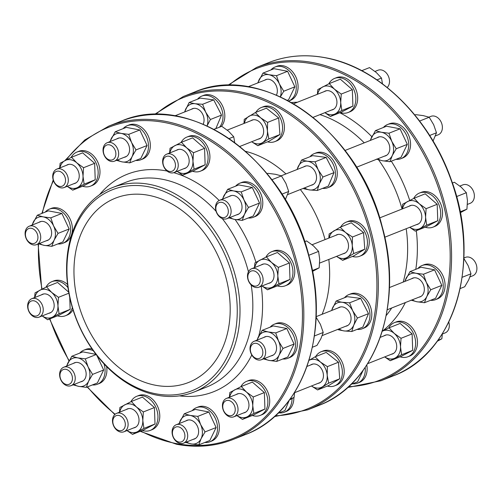 <?xml version="1.0" encoding="UTF-8"?>
<svg xmlns="http://www.w3.org/2000/svg" width="502" height="502" viewBox="0 0 502 502"><rect width="100%" height="100%" fill="white"/><g stroke="black" fill="none" stroke-linecap="round" stroke-linejoin="round"><path stroke-width="0.75" d="M375.013 71.428L378.044 70.23A9.915 7.423 68.3 0 1 389.508 80.935A9.915 7.423 68.3 0 1 387.199 87.474M178.241 164.832A9.915 7.423 -111.7 0 0 166.777 154.127A9.915 7.423 -111.7 0 0 162.629 161.845A9.915 7.423 -111.7 0 0 174.094 172.556A9.915 7.423 -111.7 0 0 178.241 164.832M175.462 165.02A7.932 5.942 68.3 0 1 166.325 169.808A7.932 5.942 68.3 0 1 165.861 156.649A7.932 5.942 68.3 0 1 175.462 165.02M75.231 377.918A9.915 7.423 -111.7 0 0 63.767 367.213A9.915 7.423 -111.7 0 0 59.619 374.931A9.915 7.423 -111.7 0 0 71.083 385.643A9.915 7.423 -111.7 0 0 75.231 377.918M72.445 378.106A7.932 5.942 68.3 0 1 63.308 382.894A7.932 5.942 68.3 0 1 62.85 369.736A7.932 5.942 68.3 0 1 72.445 378.106M187.692 435.454A9.915 7.423 -111.7 0 0 176.227 424.742A9.915 7.423 -111.7 0 0 172.079 432.467A9.915 7.423 -111.7 0 0 183.544 443.172A9.915 7.423 -111.7 0 0 187.692 435.454M184.912 435.636A7.932 5.942 68.3 0 1 175.775 440.423A7.932 5.942 68.3 0 1 175.311 427.265A7.932 5.942 68.3 0 1 184.912 435.636M463.879 257.99L465.436 257.369A9.915 7.423 68.3 0 1 476.9 268.081A9.915 7.423 68.3 0 1 472.752 275.799L469.985 276.903M265.633 351.977A9.915 7.423 -111.7 0 0 254.169 341.266A9.915 7.423 -111.7 0 0 250.021 348.99A9.915 7.423 -111.7 0 0 261.486 359.696A9.915 7.423 -111.7 0 0 265.633 351.977M262.853 352.159A7.932 5.942 68.3 0 1 253.717 356.947A7.932 5.942 68.3 0 1 253.253 343.788A7.932 5.942 68.3 0 1 262.853 352.159M43.241 309.42A9.915 7.423 -111.7 0 0 31.777 298.709A9.915 7.423 -111.7 0 0 27.635 306.433A9.915 7.423 -111.7 0 0 39.093 317.138A9.915 7.423 -111.7 0 0 43.241 309.42M40.461 309.608A7.932 5.942 68.3 0 1 31.325 314.396A7.932 5.942 68.3 0 1 30.867 301.231A7.932 5.942 68.3 0 1 40.461 309.608M118.654 153.43A9.915 7.423 -111.7 0 0 107.19 142.725A9.915 7.423 -111.7 0 0 103.042 150.443A9.915 7.423 -111.7 0 0 114.506 161.155A9.915 7.423 -111.7 0 0 118.654 153.43M115.868 153.618A7.932 5.942 68.3 0 1 106.731 158.406A7.932 5.942 68.3 0 1 106.273 145.247A7.932 5.942 68.3 0 1 115.868 153.618M428.946 117.142L430.917 116.357A9.915 7.423 68.3 0 1 442.381 127.069A9.915 7.423 68.3 0 1 438.233 134.787L435.46 135.891M231.115 210.965A9.915 7.423 -111.7 0 0 219.65 200.254A9.915 7.423 -111.7 0 0 215.502 207.979A9.915 7.423 -111.7 0 0 226.967 218.684A9.915 7.423 -111.7 0 0 231.115 210.965M228.328 211.147A7.932 5.942 68.3 0 1 219.192 215.935A7.932 5.942 68.3 0 1 218.734 202.777A7.932 5.942 68.3 0 1 228.328 211.147M128.104 424.052A9.915 7.423 -111.7 0 0 116.64 413.341A9.915 7.423 -111.7 0 0 112.492 421.065A9.915 7.423 -111.7 0 0 123.956 431.77A9.915 7.423 -111.7 0 0 128.104 424.052M125.318 424.234A7.932 5.942 68.3 0 1 116.182 429.022A7.932 5.942 68.3 0 1 115.724 415.863A7.932 5.942 68.3 0 1 125.318 424.234M448.782 322.046A9.915 7.423 68.3 0 1 449.296 325.177A9.915 7.423 68.3 0 1 445.155 332.895L442.344 334.012M238.03 409.074A9.915 7.423 -111.7 0 0 226.565 398.362A9.915 7.423 -111.7 0 0 222.424 406.087A9.915 7.423 -111.7 0 0 233.888 416.792A9.915 7.423 -111.7 0 0 238.03 409.074M235.25 409.255A7.932 5.942 68.3 0 1 226.113 414.043A7.932 5.942 68.3 0 1 225.655 400.885A7.932 5.942 68.3 0 1 235.25 409.255M459.876 186.06L462.907 184.862A9.915 7.423 68.3 0 1 474.365 195.567A9.915 7.423 68.3 0 1 470.223 203.291L467.412 204.402M263.098 279.463A9.915 7.423 -111.7 0 0 251.634 268.752A9.915 7.423 -111.7 0 0 247.492 276.476A9.915 7.423 -111.7 0 0 258.957 287.182A9.915 7.423 -111.7 0 0 263.098 279.463M260.318 279.652A7.932 5.942 68.3 0 1 251.182 284.439A7.932 5.942 68.3 0 1 250.724 271.275A7.932 5.942 68.3 0 1 260.318 279.652M40.712 236.906A9.915 7.423 -111.7 0 0 29.248 226.201A9.915 7.423 -111.7 0 0 25.1 233.919A9.915 7.423 -111.7 0 0 36.564 244.631A9.915 7.423 -111.7 0 0 40.712 236.906M37.926 237.095A7.932 5.942 68.3 0 1 28.79 241.882A7.932 5.942 68.3 0 1 28.332 228.724A7.932 5.942 68.3 0 1 37.926 237.095M68.31 179.81A9.915 7.423 -111.7 0 0 56.845 169.105A9.915 7.423 -111.7 0 0 52.704 176.823A9.915 7.423 -111.7 0 0 64.168 187.535A9.915 7.423 -111.7 0 0 68.31 179.81M65.53 179.998A7.932 5.942 68.3 0 1 56.393 184.786A7.932 5.942 68.3 0 1 55.935 171.628A7.932 5.942 68.3 0 1 65.53 179.998M66.672 273.22A110.057 82.428 -111.7 0 0 193.923 392.081A110.057 82.428 -111.7 0 0 239.937 306.371A110.057 82.428 -111.7 0 0 112.686 187.51A110.057 82.428 -111.7 0 0 66.672 273.22M67.011 274.004A108.074 80.941 68.3 0 1 191.488 208.769A108.074 80.941 68.3 0 1 197.75 388.071A108.074 80.941 68.3 0 1 67.011 274.004M230.129 305.216A99.151 74.258 -111.7 0 0 115.491 198.133A99.151 74.258 -111.7 0 0 83.068 317.684A99.151 74.258 -111.7 0 0 188.677 382.43A99.151 74.258 -111.7 0 0 230.129 305.216M328.81 259.446A107.579 80.571 68.3 0 1 329.576 269.63A107.579 80.571 68.3 0 1 322.127 314.277M245.591 151.334A107.579 80.571 68.3 0 1 285.952 173.924M300.353 189.543A107.579 80.571 68.3 0 1 325.039 239.605M271.105 355.874A10.059 7.536 -111.7 0 0 275.642 343.412A10.059 7.536 -111.7 0 0 263.788 337.444M264.579 358.472A14.872 11.138 -111.7 0 0 269.135 360.436A14.872 11.138 -111.7 0 0 279.024 355.253A14.872 11.138 -111.7 0 0 278.528 341.009A14.872 11.138 -111.7 0 0 268.137 331.941A14.872 11.138 -111.7 0 0 258.248 337.124A14.872 11.138 -111.7 0 0 257.262 340.036M256.942 340.168L262.195 330.329L268.137 331.941L275.717 332.914L278.528 341.009L282.971 348.451L279.024 355.253L276.709 361.402L269.135 360.436L263.192 358.817M276.709 361.402L287.797 357.004L294.059 344.046L286.805 328.509L273.289 325.923L262.195 330.329M286.805 328.509L275.717 332.914M294.059 344.046L282.971 348.451M287.803 358.315L289.635 357.587A18.342 13.736 -111.7 0 0 295.628 335.468A18.342 13.736 -111.7 0 0 276.094 323.495L274.261 324.223A18.342 13.736 68.3 0 1 293.802 336.196A18.342 13.736 68.3 0 1 287.803 358.315A18.342 13.736 68.3 0 1 282.764 358.999M270.132 327.178A18.342 13.736 68.3 0 1 274.261 324.223M312.395 347.233L316.963 345.42L320.91 338.618L323.225 332.468L320.414 324.374L315.965 316.931M314.409 335.97L323.225 332.468M345.602 326.294A10.059 7.536 -111.7 0 0 350.132 313.825A10.059 7.536 -111.7 0 0 338.279 307.864M339.07 328.885A14.872 11.138 -111.7 0 0 344.215 330.95A14.872 11.138 -111.7 0 0 353.778 325.095A14.872 11.138 -111.7 0 0 352.693 310.757A14.872 11.138 -111.7 0 0 342.044 302.267A14.872 11.138 -111.7 0 0 332.481 308.121A14.872 11.138 -111.7 0 0 331.753 310.456M331.565 310.531L336.127 301.062L342.044 302.267L349.599 302.819L352.693 310.757L357.418 318.042L353.778 325.095L351.77 331.502L344.215 330.95L338.298 329.745L337.971 329.325M351.77 331.502L362.858 327.097L368.506 313.637L360.687 298.42L347.215 296.663L336.127 301.062M360.687 298.42L349.599 302.819M368.506 313.637L357.418 318.042M362.293 328.735L364.126 328.007A18.342 13.736 -111.7 0 0 370.125 305.887A18.342 13.736 -111.7 0 0 350.584 293.908L348.752 294.636A18.342 13.736 68.3 0 1 368.292 306.615A18.342 13.736 68.3 0 1 362.293 328.735A18.342 13.736 68.3 0 1 357.066 329.4M344.497 297.742A18.342 13.736 68.3 0 1 348.752 294.636M418.875 297.197A10.059 7.536 -111.7 0 0 423.406 284.728A10.059 7.536 -111.7 0 0 411.552 278.767M412.343 299.788A14.872 11.138 -111.7 0 0 416.898 301.758A14.872 11.138 -111.7 0 0 426.788 296.575A14.872 11.138 -111.7 0 0 426.292 282.331A14.872 11.138 -111.7 0 0 415.901 273.264A14.872 11.138 -111.7 0 0 406.011 278.447A14.872 11.138 -111.7 0 0 405.026 281.358M404.706 281.484L409.965 271.645L415.901 273.264L423.481 274.236L426.292 282.331L430.735 289.773L426.788 296.575L424.472 302.725L416.898 301.758L410.956 300.14M424.472 302.725L435.567 298.32L441.823 285.368L434.569 269.831L421.052 267.246L409.965 271.645M434.569 269.831L423.481 274.236M441.823 285.368L430.735 289.773M435.567 299.638L437.399 298.91A18.342 13.736 -111.7 0 0 443.398 276.79A18.342 13.736 -111.7 0 0 423.857 264.811L422.025 265.539A18.342 13.736 68.3 0 1 441.565 277.518A18.342 13.736 68.3 0 1 435.567 299.638A18.342 13.736 68.3 0 1 430.534 300.322M417.896 268.495A18.342 13.736 68.3 0 1 422.025 265.539M460.165 288.556L464.726 286.742L468.673 279.94L470.989 273.791L468.178 265.696L463.729 258.248M462.173 277.292L470.989 273.791M268.576 283.366A10.059 7.536 -111.7 0 0 270.352 282.783A10.059 7.536 -111.7 0 0 272.592 269.756A10.059 7.536 -111.7 0 0 261.26 264.937M262.044 285.958A14.872 11.138 -111.7 0 0 272.385 287.138A14.872 11.138 -111.7 0 0 277.813 275.918A14.872 11.138 -111.7 0 0 271.526 262.458A14.872 11.138 -111.7 0 0 259.816 260.218A14.872 11.138 -111.7 0 0 254.727 267.528M254.445 267.641L254.928 262.885L266.349 256.905L271.526 262.458L278.34 267.365L277.813 275.918L278.917 283.818L267.497 289.805L261.981 285.983M266.349 256.905L277.437 252.5L289.428 262.966L290.005 279.413L278.585 285.4L267.497 289.805M289.428 262.966L278.34 267.365M290.005 279.413L278.917 283.818M285.268 285.801L287.1 285.073A18.342 13.736 -111.7 0 0 288.079 284.628A18.342 13.736 -111.7 0 0 292.823 262.295A18.342 13.736 -111.7 0 0 273.559 250.981L271.726 251.709A18.342 13.736 68.3 0 1 290.991 263.023A18.342 13.736 68.3 0 1 286.247 285.356A18.342 13.736 68.3 0 1 285.268 285.801A18.342 13.736 68.3 0 1 277.393 285.87M265.922 257.112A18.342 13.736 68.3 0 1 271.726 251.709M312.514 271.413L319.165 267.836L319.699 259.283L318.594 251.383L313.411 245.829L306.596 240.922L304.639 241.694M312.344 270.54L319.165 267.836M308.786 255.28L318.594 251.383M343.067 253.78A10.059 7.536 -111.7 0 0 347.597 241.318A10.059 7.536 -111.7 0 0 335.75 235.35M336.541 256.378A14.872 11.138 -111.7 0 0 347.371 257.275A14.872 11.138 -111.7 0 0 352.266 245.616A14.872 11.138 -111.7 0 0 345.489 232.439A14.872 11.138 -111.7 0 0 333.824 230.914A14.872 11.138 -111.7 0 0 329.224 237.948M328.841 238.099L329.124 233.97L340.161 227.211L345.489 232.439L352.454 237.013L352.266 245.616L353.709 253.573L342.665 260.331L336.516 256.384M342.665 260.331L353.759 255.926L364.797 249.168L363.542 232.608L351.249 222.806L340.161 227.211M363.542 232.608L352.454 237.013M364.797 249.168L353.709 253.573M359.765 256.221L361.591 255.493A18.342 13.736 -111.7 0 0 362.576 255.041A18.342 13.736 -111.7 0 0 367.313 232.708A18.342 13.736 -111.7 0 0 348.055 221.401L346.223 222.129A18.342 13.736 68.3 0 1 365.481 233.436A18.342 13.736 68.3 0 1 360.743 255.769A18.342 13.736 68.3 0 1 359.765 256.221A18.342 13.736 68.3 0 1 352.417 256.459M340.72 226.992A18.342 13.736 68.3 0 1 346.223 222.129M416.34 224.683A10.059 7.536 -111.7 0 0 418.122 224.105A10.059 7.536 -111.7 0 0 420.356 211.078A10.059 7.536 -111.7 0 0 409.023 206.253M409.814 227.28A14.872 11.138 -111.7 0 0 420.155 228.454A14.872 11.138 -111.7 0 0 425.577 217.24A14.872 11.138 -111.7 0 0 419.289 203.781A14.872 11.138 -111.7 0 0 407.586 201.54A14.872 11.138 -111.7 0 0 402.491 208.851M402.209 208.964L402.692 204.207L414.112 198.227L419.289 203.781L426.104 208.688L425.577 217.24L426.681 225.141L415.261 231.121L409.751 227.306M414.112 198.227L425.2 193.822L437.192 204.289L437.769 220.736L426.349 226.722L415.261 231.121M437.192 204.289L426.104 208.688M437.769 220.736L426.681 225.141M433.031 227.124L434.864 226.396A18.342 13.736 -111.7 0 0 435.849 225.944A18.342 13.736 -111.7 0 0 440.587 203.611A18.342 13.736 -111.7 0 0 421.329 192.304L419.496 193.032A18.342 13.736 68.3 0 1 438.754 204.339A18.342 13.736 68.3 0 1 434.017 226.672A18.342 13.736 68.3 0 1 433.031 227.124A18.342 13.736 68.3 0 1 425.156 227.193M413.686 198.434A18.342 13.736 68.3 0 1 419.496 193.032M460.278 212.735L466.929 209.152L467.462 200.605L466.358 192.705L461.181 187.146L454.36 182.239L452.402 183.017M460.108 211.863L466.929 209.152M456.556 196.596L466.358 192.705M236.586 214.869A10.059 7.536 -111.7 0 0 241.142 211.311A10.059 7.536 -111.7 0 0 239.203 199.081A10.059 7.536 -111.7 0 0 229.27 196.439M230.06 217.46A14.872 11.138 -111.7 0 0 234.616 219.424A14.872 11.138 -111.7 0 0 244.505 214.241A14.872 11.138 -111.7 0 0 244.003 199.997A14.872 11.138 -111.7 0 0 233.618 190.936A14.872 11.138 -111.7 0 0 223.729 196.119A14.872 11.138 -111.7 0 0 222.737 199.03M222.424 199.156L227.676 189.317L233.618 190.936L241.198 191.902L244.003 199.997L248.452 207.439L244.505 214.241L242.19 220.391L234.616 219.424L228.674 217.805M227.676 189.317L238.764 184.912L252.286 187.497L259.54 203.04L253.278 215.992L242.19 220.391M252.286 187.497L241.198 191.902M259.54 203.04L248.452 207.439M253.278 217.303L255.11 216.575A18.342 13.736 -111.7 0 0 261.153 210.708A18.342 13.736 -111.7 0 0 258.53 189.63A18.342 13.736 -111.7 0 0 241.575 182.483L239.743 183.211A18.342 13.736 68.3 0 1 256.698 190.358A18.342 13.736 68.3 0 1 259.321 211.436A18.342 13.736 68.3 0 1 253.278 217.303A18.342 13.736 68.3 0 1 248.245 217.987M235.607 186.167A18.342 13.736 68.3 0 1 239.743 183.211M285.299 199.714L288.7 191.457L285.895 183.362L281.446 175.92L275.504 174.301L267.93 173.328L267.083 173.667M281.892 194.161L288.7 191.457M271.858 179.722L281.446 175.92M311.083 185.282A10.059 7.536 -111.7 0 0 315.614 172.813A10.059 7.536 -111.7 0 0 303.76 166.852M304.551 187.873A14.872 11.138 -111.7 0 0 309.696 189.938A14.872 11.138 -111.7 0 0 319.253 184.083A14.872 11.138 -111.7 0 0 318.168 169.745A14.872 11.138 -111.7 0 0 307.525 161.255A14.872 11.138 -111.7 0 0 297.962 167.11A14.872 11.138 -111.7 0 0 297.234 169.444M297.046 169.519L301.608 160.056L307.525 161.255L315.08 161.807L318.168 169.745L322.899 177.03L319.253 184.083L317.251 190.49L309.696 189.938L303.779 188.733L303.453 188.313M317.251 190.49L328.339 186.085L333.987 172.625L326.168 157.408L312.696 155.651L301.608 160.056M326.168 157.408L315.08 161.807M333.987 172.625L322.899 177.03M327.775 187.723L329.607 186.995A18.342 13.736 -111.7 0 0 335.65 181.128A18.342 13.736 -111.7 0 0 333.021 160.05A18.342 13.736 -111.7 0 0 316.065 152.903L314.233 153.625A18.342 13.736 68.3 0 1 331.188 160.778A18.342 13.736 68.3 0 1 333.817 181.849A18.342 13.736 68.3 0 1 327.775 187.723A18.342 13.736 68.3 0 1 322.548 188.388M309.979 156.731A18.342 13.736 68.3 0 1 314.233 153.625M384.35 156.185A10.059 7.536 -111.7 0 0 388.906 152.633A10.059 7.536 -111.7 0 0 386.967 140.403A10.059 7.536 -111.7 0 0 377.033 137.755M377.824 158.776A14.872 11.138 -111.7 0 0 382.38 160.747A14.872 11.138 -111.7 0 0 392.269 155.564A14.872 11.138 -111.7 0 0 391.773 141.319A14.872 11.138 -111.7 0 0 381.382 132.252A14.872 11.138 -111.7 0 0 371.493 137.435A14.872 11.138 -111.7 0 0 370.507 140.347M370.187 140.478L375.44 130.639L381.382 132.252L388.962 133.225L391.773 141.319L396.216 148.761L392.269 155.564L389.954 161.713L382.38 160.747L376.437 159.128M375.44 130.639L386.534 126.234L400.05 128.819L407.304 144.356L401.042 157.314L389.954 161.713M400.05 128.819L388.962 133.225M407.304 144.356L396.216 148.761M401.048 158.626L402.88 157.898A18.342 13.736 -111.7 0 0 408.917 152.031A18.342 13.736 -111.7 0 0 406.294 130.953A18.342 13.736 -111.7 0 0 389.339 123.806L387.506 124.534A18.342 13.736 68.3 0 1 404.461 131.681A18.342 13.736 68.3 0 1 407.084 152.759A18.342 13.736 68.3 0 1 401.048 158.626A18.342 13.736 68.3 0 1 396.009 159.31M383.377 127.489A18.342 13.736 68.3 0 1 387.506 124.534M433.063 141.037L436.47 132.779L433.659 124.684L429.21 117.242L423.268 115.623L415.694 114.651L414.847 114.989M429.656 135.484L436.47 132.779M419.622 121.045L429.21 117.242M183.713 168.735A10.059 7.536 -111.7 0 0 189.166 160.565A10.059 7.536 -111.7 0 0 184.585 151.184A10.059 7.536 -111.7 0 0 176.397 150.305M177.187 171.326A14.872 11.138 -111.7 0 0 187.528 172.506A14.872 11.138 -111.7 0 0 192.95 161.286A14.872 11.138 -111.7 0 0 186.669 147.833A14.872 11.138 -111.7 0 0 174.96 145.593A14.872 11.138 -111.7 0 0 169.871 152.897M169.582 153.01L170.065 148.259L181.486 142.273L186.669 147.833L193.483 152.74L192.95 161.286L194.054 169.187L182.634 175.173L177.124 171.351M194.054 169.187L205.142 164.781L193.722 170.768L182.634 175.173M205.142 164.781L204.571 148.335L192.573 137.868L181.486 142.273M204.571 148.335L193.483 152.74M200.411 171.176L202.243 170.448A18.342 13.736 -111.7 0 0 209.911 156.16A18.342 13.736 -111.7 0 0 188.702 136.349L186.869 137.077A18.342 13.736 68.3 0 1 208.079 156.888A18.342 13.736 68.3 0 1 200.411 171.176A18.342 13.736 68.3 0 1 192.53 171.245M181.065 142.486A18.342 13.736 68.3 0 1 186.869 137.077M234.698 142.486L233.731 136.757L228.554 131.198L221.74 126.291L213.996 129.365M229.201 138.552L233.731 136.757M258.21 139.154A10.059 7.536 -111.7 0 0 260.318 138.383A10.059 7.536 -111.7 0 0 262.107 125.324A10.059 7.536 -111.7 0 0 250.887 120.725M251.678 141.746A14.872 11.138 -111.7 0 0 262.508 142.643A14.872 11.138 -111.7 0 0 267.403 130.984A14.872 11.138 -111.7 0 0 260.632 117.807A14.872 11.138 -111.7 0 0 248.961 116.288A14.872 11.138 -111.7 0 0 244.361 123.316M243.978 123.467L244.261 119.344L255.298 112.58L260.632 117.807L267.597 122.381L267.403 130.984L268.846 138.941L257.808 145.699L251.659 141.752M255.298 112.58L266.393 108.181L278.685 117.976L279.94 134.536L268.896 141.294L257.808 145.699M278.685 117.976L267.597 122.381M279.94 134.536L268.846 138.941M274.901 141.589L276.734 140.861A18.342 13.736 -111.7 0 0 284.402 126.579A18.342 13.736 -111.7 0 0 263.192 106.769L261.36 107.497A18.342 13.736 68.3 0 1 282.57 127.307A18.342 13.736 68.3 0 1 274.901 141.589A18.342 13.736 68.3 0 1 267.56 141.828M255.857 112.36A18.342 13.736 68.3 0 1 261.36 107.497M331.483 110.057A10.059 7.536 -111.7 0 0 336.93 101.887A10.059 7.536 -111.7 0 0 332.349 92.506A10.059 7.536 -111.7 0 0 324.16 91.628M324.951 112.649A14.872 11.138 -111.7 0 0 335.292 113.828A14.872 11.138 -111.7 0 0 340.714 102.609A14.872 11.138 -111.7 0 0 334.432 89.155A14.872 11.138 -111.7 0 0 322.723 86.915A14.872 11.138 -111.7 0 0 317.634 94.219M317.352 94.332L317.835 89.582L329.249 83.596L334.432 89.155L341.247 94.062L340.714 102.609L341.818 110.509L330.404 116.495L324.888 112.674M341.818 110.509L352.912 106.104L341.492 112.09L330.404 116.495M352.912 106.104L352.335 89.657L340.343 79.191L329.249 83.596M352.335 89.657L341.247 94.062M348.175 112.492L350.007 111.77A18.342 13.736 -111.7 0 0 357.675 97.482A18.342 13.736 -111.7 0 0 336.466 77.672L334.633 78.4A18.342 13.736 68.3 0 1 355.843 98.21A18.342 13.736 68.3 0 1 348.175 112.492A18.342 13.736 68.3 0 1 340.3 112.561M328.829 83.809A18.342 13.736 68.3 0 1 334.633 78.4M382.461 83.809L381.495 78.074L376.318 72.52L369.503 67.613L361.766 70.682M376.964 79.874L381.495 78.074M124.126 157.333A10.059 7.536 -111.7 0 0 128.343 144.137A10.059 7.536 -111.7 0 0 116.809 138.903M117.6 159.925A14.872 11.138 -111.7 0 0 122.149 161.889A14.872 11.138 -111.7 0 0 132.039 156.706A14.872 11.138 -111.7 0 0 131.543 142.461A14.872 11.138 -111.7 0 0 121.158 133.4A14.872 11.138 -111.7 0 0 111.268 138.583A14.872 11.138 -111.7 0 0 110.277 141.495M109.957 141.62L115.215 131.781L121.158 133.4L128.732 134.367L131.543 142.461L135.992 149.91L132.039 156.706L129.729 162.861L122.149 161.889L116.213 160.27M135.992 149.91L147.08 145.505L140.817 158.456L129.729 162.861M147.08 145.505L139.82 129.968L126.303 127.376L115.215 131.781M139.82 129.968L128.732 134.367M140.817 159.768L142.65 159.046A18.342 13.736 -111.7 0 0 148.077 135.603A18.342 13.736 -111.7 0 0 129.114 124.948L127.282 125.676A18.342 13.736 68.3 0 1 146.245 136.331A18.342 13.736 68.3 0 1 140.817 159.768A18.342 13.736 68.3 0 1 135.785 160.452M123.147 128.631A18.342 13.736 68.3 0 1 127.282 125.676M203.166 124.22A10.059 7.536 -111.7 0 0 203.348 123.806A10.059 7.536 -111.7 0 0 201.082 111.777A10.059 7.536 -111.7 0 0 191.3 109.323M184.585 111.984L189.141 102.521L195.058 103.726L202.613 104.278L205.707 112.21L210.438 119.495L207.056 125.939A14.872 11.138 -111.7 0 0 205.707 112.21A14.872 11.138 -111.7 0 0 195.058 103.726A14.872 11.138 -111.7 0 0 185.502 109.574A14.872 11.138 -111.7 0 0 184.774 111.915M189.141 102.521L200.235 98.116L213.701 99.873L221.526 115.09L215.873 128.556L213.927 129.328M213.701 99.873L202.613 104.278M221.526 115.09L210.438 119.495M221.319 126.454A18.342 13.736 -111.7 0 0 222.574 106.022A18.342 13.736 -111.7 0 0 203.605 95.367L201.773 96.095A18.342 13.736 68.3 0 1 220.742 106.75A18.342 13.736 68.3 0 1 219.487 127.182M197.512 99.195A18.342 13.736 68.3 0 1 201.773 96.095M276.433 95.123A10.059 7.536 -111.7 0 0 276.106 85.459A10.059 7.536 -111.7 0 0 264.573 80.226M280.311 96.83A14.872 11.138 -111.7 0 0 279.307 83.784A14.872 11.138 -111.7 0 0 268.921 74.723A14.872 11.138 -111.7 0 0 259.032 79.906A14.872 11.138 -111.7 0 0 258.041 82.817M257.727 82.943L262.979 73.104L268.921 74.723L276.502 75.689L279.307 83.784L283.755 91.226L280.392 96.867M283.755 91.226L294.843 86.827L288.581 99.779L287.307 100.287M294.843 86.827L287.59 71.284L274.067 68.699L262.979 73.104M287.59 71.284L276.502 75.689M295.841 76.925A18.342 13.736 -111.7 0 0 276.878 66.27L275.046 66.998A18.342 13.736 68.3 0 1 294.009 77.653A18.342 13.736 68.3 0 1 288.719 101.04L290.413 100.362A18.342 13.736 -111.7 0 0 295.841 76.925M270.911 69.954A18.342 13.736 68.3 0 1 275.046 66.998M73.788 183.713A10.059 7.536 -111.7 0 0 79.216 176.729A10.059 7.536 -111.7 0 0 74.98 166.438A10.059 7.536 -111.7 0 0 66.465 165.283M67.255 186.305A14.872 11.138 -111.7 0 0 77.597 187.484A14.872 11.138 -111.7 0 0 83.018 176.265A14.872 11.138 -111.7 0 0 76.737 162.811A14.872 11.138 -111.7 0 0 65.028 160.571A14.872 11.138 -111.7 0 0 59.939 167.875M59.656 167.988L60.14 163.238L71.56 157.251L76.737 162.811L83.552 167.718L83.018 176.265L84.129 184.165L72.708 190.151L67.193 186.33M72.708 190.151L83.796 185.746L95.217 179.766L84.129 184.165M95.217 179.766L94.64 163.313L83.552 167.718M94.64 163.313L82.648 152.846L71.56 157.251M90.479 186.154L92.312 185.426A18.342 13.736 -111.7 0 0 99.992 171.828A18.342 13.736 -111.7 0 0 92.23 154.541A18.342 13.736 -111.7 0 0 78.77 151.328L76.938 152.056A18.342 13.736 68.3 0 1 90.398 155.269A18.342 13.736 68.3 0 1 98.16 172.556A18.342 13.736 68.3 0 1 90.479 186.154A18.342 13.736 68.3 0 1 82.604 186.223M71.133 157.465A18.342 13.736 68.3 0 1 76.938 152.056M46.184 240.809A10.059 7.536 -111.7 0 0 51.511 231.303A10.059 7.536 -111.7 0 0 43.373 221.489A10.059 7.536 -111.7 0 0 38.867 222.38M39.658 243.401A14.872 11.138 -111.7 0 0 44.207 245.371A14.872 11.138 -111.7 0 0 54.097 240.188A14.872 11.138 -111.7 0 0 53.601 225.938A14.872 11.138 -111.7 0 0 43.216 216.877A14.872 11.138 -111.7 0 0 33.327 222.06A14.872 11.138 -111.7 0 0 32.335 224.971M32.015 225.097L37.273 215.258L43.216 216.877L50.79 217.843L53.601 225.938L58.05 233.386L54.097 240.188L51.788 246.338L44.207 245.371L38.271 243.752M51.788 246.338L62.875 241.933L69.138 228.981L58.05 233.386M69.138 228.981L61.878 213.444L50.79 217.843M61.878 213.444L48.361 210.853L37.273 215.258M62.875 243.25L64.708 242.522A18.342 13.736 -111.7 0 0 71.886 224.287A18.342 13.736 -111.7 0 0 57.328 207.903A18.342 13.736 -111.7 0 0 51.166 208.424L49.34 209.152A18.342 13.736 68.3 0 1 55.496 208.631A18.342 13.736 68.3 0 1 70.054 225.015A18.342 13.736 68.3 0 1 62.875 243.25A18.342 13.736 68.3 0 1 57.843 243.934M45.205 212.108A18.342 13.736 68.3 0 1 49.34 209.152M48.719 313.323A10.059 7.536 -111.7 0 0 53.413 301.288A10.059 7.536 -111.7 0 0 41.992 294.53A10.059 7.536 -111.7 0 0 41.396 294.894M42.187 315.915A14.872 11.138 -111.7 0 0 52.528 317.095A14.872 11.138 -111.7 0 0 57.95 305.875A14.872 11.138 -111.7 0 0 51.668 292.415A14.872 11.138 -111.7 0 0 39.959 290.175A14.872 11.138 -111.7 0 0 34.87 297.485M34.588 297.598L35.071 292.848L46.485 286.862L51.668 292.415L58.483 297.328L57.95 305.875L59.054 313.775L47.64 319.761L42.124 315.94M68.887 293.193L58.483 297.328M68.699 292.158L57.579 282.457L46.485 286.862M47.64 319.761L58.728 315.356L70.148 309.37L59.054 313.775M70.148 309.37L69.728 297.385M72.338 307.594A18.342 13.736 68.3 0 1 65.411 315.758L67.243 315.03A18.342 13.736 -111.7 0 0 72.991 309.74M67.55 284.502A18.342 13.736 -111.7 0 0 53.701 280.938L51.869 281.666A18.342 13.736 68.3 0 1 67.971 287.665M46.065 287.075A18.342 13.736 68.3 0 1 50.89 282.118A18.342 13.736 68.3 0 1 51.869 281.666M65.411 315.758A18.342 13.736 68.3 0 1 57.535 315.827M80.703 381.821A10.059 7.536 -111.7 0 0 85.233 369.353A10.059 7.536 -111.7 0 0 73.386 363.392M74.177 384.413A14.872 11.138 -111.7 0 0 78.732 386.377A14.872 11.138 -111.7 0 0 88.622 381.194A14.872 11.138 -111.7 0 0 88.12 366.949A14.872 11.138 -111.7 0 0 77.735 357.888A14.872 11.138 -111.7 0 0 67.845 363.071A14.872 11.138 -111.7 0 0 66.854 365.983M66.54 366.109L71.792 356.269L77.735 357.888L85.309 358.855L88.12 366.949L92.569 374.398L88.622 381.194L86.306 387.349L78.732 386.377L72.79 384.758M96.12 354.563L85.309 358.855M95.97 354.368L82.88 351.864L71.792 356.269M86.306 387.349L97.394 382.944L103.657 369.993L92.569 374.398M103.657 369.993L96.955 355.642M104.021 363.919A18.342 13.736 68.3 0 1 97.394 384.256L99.227 383.534A18.342 13.736 -111.7 0 0 106.656 366.667M92.029 348.953A18.342 13.736 -111.7 0 0 85.691 349.436L83.859 350.164A18.342 13.736 68.3 0 1 93.259 350.703M79.724 353.119A18.342 13.736 68.3 0 1 83.859 350.164M97.394 384.256A18.342 13.736 68.3 0 1 92.362 384.94M133.576 427.949A10.059 7.536 -111.7 0 0 138.106 415.487A10.059 7.536 -111.7 0 0 126.259 409.519M127.05 430.547A14.872 11.138 -111.7 0 0 137.391 431.72A14.872 11.138 -111.7 0 0 142.813 420.507A14.872 11.138 -111.7 0 0 136.525 407.047A14.872 11.138 -111.7 0 0 124.822 404.807A14.872 11.138 -111.7 0 0 119.727 412.111M119.445 412.224L119.928 407.473L131.348 401.487L136.525 407.047L143.34 411.954L142.813 420.507L143.917 428.407L132.497 434.387L126.987 430.572M132.497 434.387L143.585 429.988L155.005 424.002L154.428 407.549L142.436 397.088L131.348 401.487M154.428 407.549L143.34 411.954M155.005 424.002L143.917 428.407M150.267 430.39L152.1 429.662A18.342 13.736 -111.7 0 0 158.099 407.542A18.342 13.736 -111.7 0 0 138.565 395.57L136.732 396.298A18.342 13.736 68.3 0 1 156.266 408.27A18.342 13.736 68.3 0 1 150.267 430.39A18.342 13.736 68.3 0 1 142.392 430.459M130.922 401.7A18.342 13.736 68.3 0 1 136.732 396.298M193.163 439.357A10.059 7.536 -111.7 0 0 197.694 426.888A10.059 7.536 -111.7 0 0 185.847 420.921M186.637 441.948A14.872 11.138 -111.7 0 0 191.193 443.912A14.872 11.138 -111.7 0 0 201.082 438.729A14.872 11.138 -111.7 0 0 200.587 424.485A14.872 11.138 -111.7 0 0 190.195 415.424A14.872 11.138 -111.7 0 0 180.306 420.607A14.872 11.138 -111.7 0 0 179.321 423.519M179.001 423.644L184.253 413.805L190.195 415.424L197.775 416.39L200.587 424.485L205.029 431.927L201.082 438.729L198.767 444.879L191.193 443.912L185.251 442.293M198.767 444.879L209.855 440.48L216.117 427.528L208.863 411.985L195.347 409.4L184.253 413.805M208.863 411.985L197.775 416.39M216.117 427.528L205.029 431.927M209.861 441.791L211.693 441.063A18.342 13.736 -111.7 0 0 217.686 418.944A18.342 13.736 -111.7 0 0 198.152 406.971L196.32 407.699A18.342 13.736 68.3 0 1 215.86 419.672A18.342 13.736 68.3 0 1 209.861 441.791A18.342 13.736 68.3 0 1 204.822 442.475M192.184 410.655A18.342 13.736 68.3 0 1 196.32 407.699M289.277 400.188L284.916 410.573L277.775 413.41M292.032 398.594A18.342 13.736 68.3 0 1 284.352 412.211L286.184 411.483A18.342 13.736 -111.7 0 0 293.865 397.578M284.352 412.211A18.342 13.736 68.3 0 1 279.125 412.876M350.879 384.476L357.625 381.796L363.291 370.081M365.192 367.364A18.342 13.736 68.3 0 1 357.625 383.114L359.457 382.386A18.342 13.736 -111.7 0 0 366.793 364.96M357.625 383.114A18.342 13.736 68.3 0 1 352.592 383.798M243.508 412.97A10.059 7.536 -111.7 0 0 248.038 400.502A10.059 7.536 -111.7 0 0 236.185 394.541M236.975 415.562A14.872 11.138 -111.7 0 0 247.317 416.742A14.872 11.138 -111.7 0 0 252.738 405.528A14.872 11.138 -111.7 0 0 246.457 392.068A14.872 11.138 -111.7 0 0 234.748 389.828A14.872 11.138 -111.7 0 0 229.659 397.132M229.376 397.245L229.86 392.495L241.28 386.509L246.457 392.068L253.272 396.975L252.738 405.528L253.849 413.428L242.428 419.408L236.913 415.587M242.428 419.408L253.516 415.01L264.937 409.023L264.359 392.57L252.368 382.11L241.28 386.509M264.359 392.57L253.272 396.975M264.937 409.023L253.849 413.428M260.199 415.411L262.031 414.683A18.342 13.736 -111.7 0 0 268.03 392.564A18.342 13.736 -111.7 0 0 248.49 380.591L246.658 381.319A18.342 13.736 68.3 0 1 266.198 393.292A18.342 13.736 68.3 0 1 260.199 415.411A18.342 13.736 68.3 0 1 252.324 415.48M240.853 386.722A18.342 13.736 68.3 0 1 246.658 381.319M289.202 400.107L294.097 397.44L294.599 392.357M290.131 399.015L294.097 397.44M317.998 383.39A10.059 7.536 -111.7 0 0 322.529 370.922A10.059 7.536 -111.7 0 0 310.682 364.96M311.472 385.982A14.872 11.138 -111.7 0 0 322.303 386.885A14.872 11.138 -111.7 0 0 327.191 375.226A14.872 11.138 -111.7 0 0 320.42 362.042A14.872 11.138 -111.7 0 0 308.987 360.386M308.755 360.524L315.093 356.822L320.42 362.042L327.386 366.623L327.191 375.226L328.641 383.177L317.597 389.941L311.447 385.994M317.597 389.941L328.684 385.536L339.728 378.778L338.473 362.218L326.181 352.417L315.093 356.822M338.473 362.218L327.386 366.623M339.728 378.778L328.641 383.177M334.69 385.831L336.522 385.103A18.342 13.736 -111.7 0 0 342.521 362.984A18.342 13.736 -111.7 0 0 322.987 351.005L321.154 351.733A18.342 13.736 68.3 0 1 340.689 363.712A18.342 13.736 68.3 0 1 334.69 385.831A18.342 13.736 68.3 0 1 327.348 386.063M315.651 356.602A18.342 13.736 68.3 0 1 321.154 351.733M391.271 354.293A10.059 7.536 -111.7 0 0 395.802 341.824A10.059 7.536 -111.7 0 0 383.955 335.863M384.739 356.884A14.872 11.138 -111.7 0 0 395.08 358.064A14.872 11.138 -111.7 0 0 400.508 346.844A14.872 11.138 -111.7 0 0 394.221 333.391A14.872 11.138 -111.7 0 0 382.511 331.151A14.872 11.138 -111.7 0 0 382.254 331.289M382.26 331.282L389.044 327.831L394.221 333.391L401.035 338.298L400.508 346.844L401.613 354.745L390.192 360.731L384.676 356.909M390.192 360.731L401.28 356.326L412.7 350.346L412.123 333.893L400.132 323.432L389.044 327.831M412.123 333.893L401.035 338.298M412.7 350.346L401.613 354.745M407.963 356.734L409.795 356.006A18.342 13.736 -111.7 0 0 415.794 333.886A18.342 13.736 -111.7 0 0 396.254 321.907L394.421 322.635A18.342 13.736 68.3 0 1 413.962 334.614A18.342 13.736 68.3 0 1 407.963 356.734A18.342 13.736 68.3 0 1 400.088 356.803M388.617 328.044A18.342 13.736 68.3 0 1 394.421 322.635M436.972 341.429L441.86 338.762L442.362 333.673M437.895 340.337L441.86 338.762M112.686 187.51L125.506 182.421A110.057 82.428 68.3 0 1 162.447 179.283A110.057 82.428 68.3 0 1 216.092 211.317M222.229 218.546A110.057 82.428 68.3 0 1 248.44 271.789M251.176 284.979A110.057 82.428 68.3 0 1 252.757 301.282A110.057 82.428 68.3 0 1 206.742 386.992L193.923 392.081M325.352 57.786A168.553 126.24 68.3 0 1 459.154 208.368A168.553 126.24 68.3 0 1 393.198 375.891C454.73 353.646 481.97 261.937 451.555 180.569C429.988 117.738 378.019 67.017 325.572 57.761C305.511 53.99 286.579 55.596 268.777 62.581A168.553 126.24 68.3 0 1 325.352 57.786M393.198 375.891L380.987 380.742A168.553 126.24 -111.7 0 0 446.937 213.218A168.553 126.24 -111.7 0 0 313.141 62.637A168.553 126.24 -111.7 0 0 256.566 67.431L268.777 62.581M228.843 85.365A167.561 125.494 68.3 0 1 312.564 63.829A167.561 125.494 68.3 0 1 448.945 234.271A167.561 125.494 68.3 0 1 348.513 386.709M297.429 102.239A125.92 94.307 -111.7 0 0 291.467 102.565M382.273 331.232A125.92 94.307 -111.7 0 0 405.371 302.562M415.788 269.336A125.92 94.307 -111.7 0 0 416.315 230.707M409.72 200.436A125.92 94.307 -111.7 0 0 391.296 161.18M371.856 136.701A125.92 94.307 -111.7 0 0 339.804 112.762M194.287 92.167A168.553 126.24 68.3 0 1 373.821 202.224A168.553 126.24 68.3 0 1 318.701 405.472C375.722 384.545 404.21 303.911 382.185 226.634C358.83 130.533 262.841 61.595 194.287 92.167L183.299 96.528A168.553 126.24 -111.7 0 1 239.868 91.728A168.553 126.24 -111.7 0 1 373.67 242.315A168.553 126.24 -111.7 0 1 307.713 409.833L318.701 405.472M155.57 114.462A167.561 125.494 68.3 0 1 239.291 92.92A167.561 125.494 68.3 0 1 375.672 263.368A167.561 125.494 68.3 0 1 275.24 415.807M121.013 121.258A168.553 126.24 68.3 0 1 300.547 231.322A168.553 126.24 68.3 0 1 245.434 434.569C302.455 413.642 330.937 333.008 308.912 255.731C285.556 159.63 189.568 90.693 121.013 121.258L108.802 126.109L84.75 139.995L64.821 160.678M176.648 444.214A168.553 126.24 -111.7 0 0 233.223 439.419A168.553 126.24 -111.7 0 0 288.336 236.172A168.553 126.24 -111.7 0 0 108.802 126.109M66.151 159.987A167.561 125.494 68.3 0 1 287.721 238.431A167.561 125.494 68.3 0 1 176.007 443.511A167.561 125.494 68.3 0 1 140.842 431.074M115.121 414.244A167.561 125.494 68.3 0 1 87.511 386.873M69.125 360.618A167.561 125.494 68.3 0 1 49.905 318.858M42.042 289.102A167.561 125.494 68.3 0 1 38.516 243.853M42.337 213.25A167.561 125.494 68.3 0 1 53.469 180.701M167.11 171.063A116.997 87.624 -111.7 0 0 166.488 170.937A116.997 87.624 -111.7 0 0 99.565 194.65M179.478 395.883A116.997 87.624 -111.7 0 0 251.784 354.983M258.768 336.083A116.997 87.624 -111.7 0 0 261.253 286.272M255.938 262.314A116.997 87.624 -111.7 0 0 235.124 219.518M219.179 200.467A116.997 87.624 -111.7 0 0 173.755 172.675M319.956 114.632A118.98 89.111 68.3 0 1 364.239 142.838M378.552 159.824A118.98 89.111 68.3 0 1 402.064 209.02M406.2 228.711A118.98 89.111 68.3 0 1 407.549 243.947A118.98 89.111 68.3 0 1 403.194 282.086M391.692 307.99A118.98 89.111 68.3 0 1 386.201 315.545M174.094 172.556L186.091 167.793M239.812 146.458L260.582 138.207M313.085 117.361L333.855 109.11M166.777 154.127L178.775 149.364M227.249 130.112L253.265 119.777M293.557 103.776L326.538 90.68M71.083 385.643L83.081 380.874M63.767 367.213L75.758 362.444M183.544 443.172L195.542 438.409M176.227 424.742L188.225 419.979M261.486 359.696L273.483 354.933M322.215 335.581L347.974 325.352M387.237 309.759L421.247 296.255M254.169 341.266L266.167 336.503M316.116 316.668L340.657 306.923M389.389 287.571L413.93 277.826M39.093 317.138L51.091 312.376M31.777 298.709L43.774 293.946M114.506 161.155L126.504 156.386M107.19 142.725L119.181 137.956M174.74 115.893L193.678 108.376M248.013 86.796L266.945 79.278M226.967 218.684L238.965 213.921M287.696 194.569L313.455 184.341M356.52 167.241L386.728 155.243M219.65 200.254L231.642 195.491M281.176 175.819L306.138 165.911M345.012 150.475L379.412 136.814M123.956 431.77L135.954 427.007M116.64 413.341L128.631 408.578M233.888 416.792L245.88 412.029M294.58 392.689L320.376 382.449M367.596 363.693L393.643 353.352M226.565 398.362L238.563 393.599M306.992 366.429L313.053 364.019M380.259 337.331L386.327 334.922M258.957 287.182L270.948 282.419M319.648 263.079L345.445 252.839M384.752 237.233L418.718 223.741M251.634 268.752L263.632 263.989M312.112 244.738L338.122 234.409M379.65 217.918L411.395 205.312M36.564 244.631L48.562 239.868M29.248 226.201L41.239 221.438M64.168 187.535L76.16 182.772M56.845 169.105L68.843 164.342M380.987 380.742L347.622 387.513M227.651 85.39L256.566 67.431M307.713 409.833L274.349 416.61M154.378 114.487L183.299 96.528M140.234 431.318L176.428 444.239C196.489 448.01 215.421 446.403 233.223 439.419L245.434 434.569M53.218 179.954L41.835 213.444M38.121 244.01L41.722 289.265M49.598 318.983L68.937 360.963M87.153 387.011L114.801 414.526"/></g></svg>
